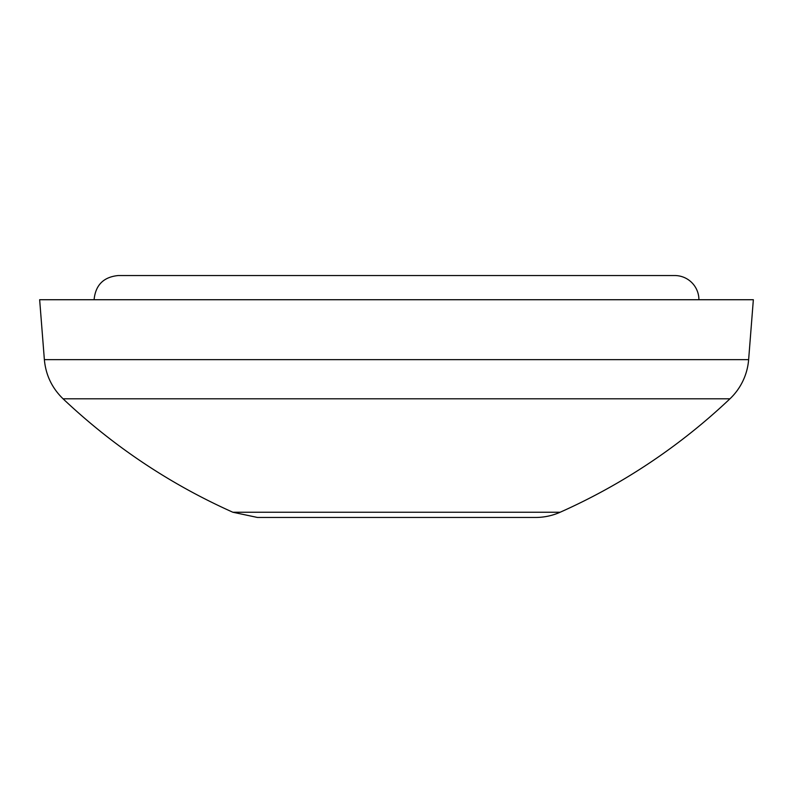 <?xml version="1.0" encoding="UTF-8"?>
<svg xmlns="http://www.w3.org/2000/svg" width="793" height="793" viewBox="0 0 793 793"><rect width="100%" height="100%" fill="white"/><g stroke="black" fill="none" stroke-linecap="round" stroke-linejoin="round"><path stroke-width="1.19" d="M94.089 299.724C95.517 285.034 103.586 276.965 118.276 275.538L674.724 275.538A24.196 24.196 0 0 1 698.911 299.724M487.229 517.462L305.771 517.462L487.229 517.462M535.543 517.462L257.457 517.462L535.543 517.462A60.486 60.486 0 0 0 560.175 512.228A604.831 604.831 0 0 0 729.947 398.8A60.486 60.486 0 0 0 748.632 359.645L753.35 299.724L39.65 299.724L44.368 359.645L748.632 359.645M257.457 517.462L232.825 512.228L560.175 512.228M232.825 512.228C169.811 484.037 113.221 446.221 63.053 398.8L729.947 398.8M44.368 359.645C45.766 375.01 51.991 388.055 63.053 398.8"/></g></svg>
